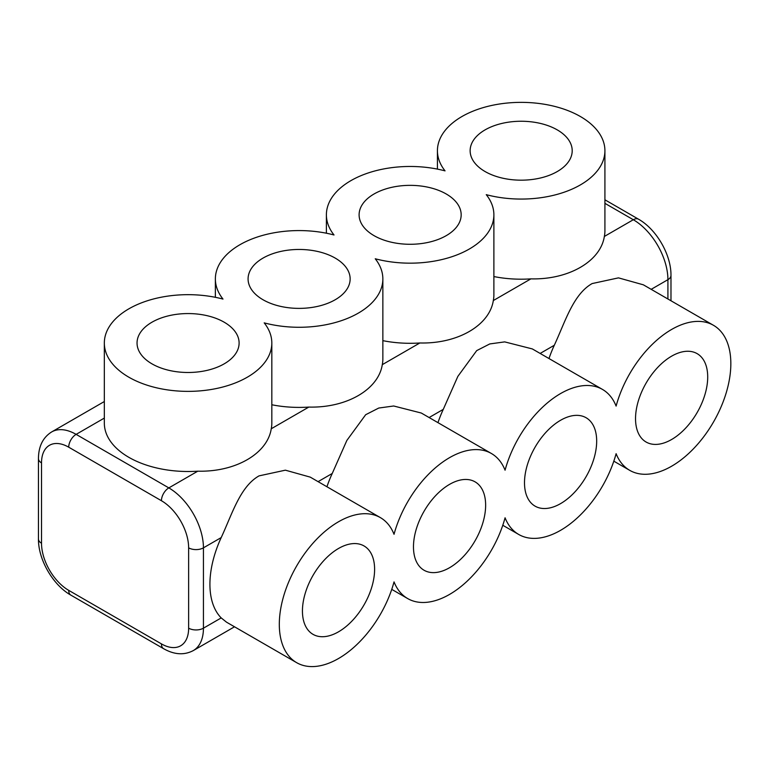 <?xml version="1.0" encoding="UTF-8"?>
<svg xmlns="http://www.w3.org/2000/svg" width="769" height="769" viewBox="0 0 769 769"><rect width="100%" height="100%" fill="white"/><g stroke="black" fill="none" stroke-linecap="round" stroke-linejoin="round"><path stroke-width="1.15" d="M493.881 214.82A83.744 48.351 0 0 0 486.258 194.663A83.744 48.351 0 0 0 604.915 150.714A83.744 48.351 0 0 0 580.384 116.523A83.744 48.351 0 0 0 489.122 106.045A83.744 48.351 0 0 0 437.426 150.714A83.744 48.351 0 0 0 445.049 170.872A83.744 48.351 0 0 0 326.392 214.82A83.744 48.351 0 0 0 334.015 234.978A83.744 48.351 0 0 0 215.368 278.926A83.744 48.351 0 0 0 222.991 299.074A83.744 48.351 0 0 0 104.334 343.022A83.744 48.351 0 0 0 188.078 391.373A83.744 48.351 0 0 0 271.822 343.022A83.744 48.351 0 0 0 264.2 322.874A83.744 48.351 0 0 0 382.856 278.926A83.744 48.351 0 0 0 375.234 258.769A83.744 48.351 0 0 0 493.881 214.82L493.881 294.95A83.744 48.351 180 0 1 493.323 300.554C489.507 325.47 457.574 343.954 419.855 342.974A83.744 48.351 180 0 1 382.856 340.657M271.822 343.022L271.822 423.152A83.744 48.351 180 0 1 271.255 428.766C267.439 453.681 235.516 472.156 197.796 471.176A83.744 48.351 180 0 1 104.334 423.152L104.334 343.022M382.856 278.926L382.856 359.056A83.744 48.351 180 0 1 382.289 364.66C378.473 389.575 346.55 408.06 308.821 407.08A83.744 48.351 180 0 1 271.822 404.763M151.993 363.862A51.033 29.462 0 0 0 207.611 370.245A51.033 29.462 0 0 0 239.111 343.022A51.033 29.462 0 0 0 224.163 322.192A51.033 29.462 0 0 0 168.546 315.809A51.033 29.462 0 0 0 137.045 343.022A51.033 29.462 0 0 0 151.993 363.862M263.027 299.756A51.033 29.462 0 0 0 318.635 306.139A51.033 29.462 0 0 0 350.145 278.926A51.033 29.462 0 0 0 335.197 258.086A51.033 29.462 0 0 0 279.58 251.703A51.033 29.462 0 0 0 248.079 278.926A51.033 29.462 0 0 0 263.027 299.756M374.051 235.65A51.033 29.462 0 0 0 429.669 242.043A51.033 29.462 0 0 0 461.169 214.82A51.033 29.462 0 0 0 446.222 193.98A51.033 29.462 0 0 0 390.614 187.598A51.033 29.462 0 0 0 359.104 214.82A51.033 29.462 0 0 0 374.051 235.65M557.256 129.884A51.033 29.462 0 0 0 501.638 123.492A51.033 29.462 0 0 0 470.138 150.714A51.033 29.462 0 0 0 485.085 171.545A51.033 29.462 0 0 0 540.703 177.937A51.033 29.462 0 0 0 572.203 150.714A51.033 29.462 0 0 0 557.256 129.884M604.915 150.714L604.915 230.844A83.744 48.351 180 0 1 604.347 236.458C600.541 261.373 568.608 279.849 530.889 278.868A83.744 48.351 180 0 1 493.881 276.561M560.591 530.322A83.744 48.351 -60 0 1 518.719 534.465A83.744 48.351 -60 0 1 505.07 517.787A83.744 48.351 -60 0 1 449.557 594.418A83.744 48.351 -60 0 1 407.685 598.57A83.744 48.351 -60 0 1 394.036 581.893A83.744 48.351 -60 0 1 338.523 658.524A83.744 48.351 -60 0 1 296.651 662.667A83.744 48.351 -60 0 1 283.819 595.562A83.744 48.351 -60 0 1 338.523 521.766A83.744 48.351 -60 0 1 380.395 517.624A83.744 48.351 -60 0 1 394.036 534.301A83.744 48.351 -60 0 1 491.429 453.518A83.744 48.351 -60 0 1 505.07 470.195A83.744 48.351 -60 0 1 602.463 389.412A83.744 48.351 -60 0 1 616.104 406.09A83.744 48.351 -60 0 1 671.616 329.459A83.744 48.351 -60 0 1 713.488 325.306A83.744 48.351 -60 0 1 726.33 392.421A83.744 48.351 -60 0 1 671.616 466.216A83.744 48.351 -60 0 1 629.744 470.359A83.744 48.351 -60 0 1 616.104 453.681A83.744 48.351 -60 0 1 560.591 530.322M437.965 422.652A83.744 48.351 -60 0 1 443.271 409.368L457.872 376.358L476.703 350.616L489.786 343.935L504.704 341.888L532.331 348.924L602.463 389.412M338.523 631.81A51.033 29.462 -60 0 1 313.012 634.338A51.033 29.462 -60 0 1 305.187 593.447A51.033 29.462 -60 0 1 338.523 548.48A51.033 29.462 -60 0 1 364.045 545.952A51.033 29.462 -60 0 1 371.86 586.843A51.033 29.462 -60 0 1 338.523 631.81M296.651 662.667L226.528 622.179L221.212 617.92A83.744 48.351 -60 0 1 221.212 537.579C232.325 513.586 240.168 486.575 259.038 475.876L285.386 470.176L310.272 477.136L380.395 517.624M449.557 567.714A51.033 29.462 -60 0 1 424.036 570.233A51.033 29.462 -60 0 1 416.221 529.341A51.033 29.462 -60 0 1 449.557 484.374A51.033 29.462 -60 0 1 475.069 481.846A51.033 29.462 -60 0 1 482.894 522.737A51.033 29.462 -60 0 1 449.557 567.714M560.591 503.608A51.033 29.462 -60 0 1 535.07 506.137A51.033 29.462 -60 0 1 527.246 465.245A51.033 29.462 -60 0 1 560.591 420.268A51.033 29.462 -60 0 1 586.103 417.74A51.033 29.462 -60 0 1 593.928 458.641A51.033 29.462 -60 0 1 560.591 503.608M326.931 486.748A83.744 48.351 -60 0 1 332.246 473.473L346.848 440.454L365.669 414.722L378.761 408.041L393.68 405.994L421.297 413.03L491.429 453.518M671.616 439.503A51.033 29.462 -60 0 1 646.104 442.031A51.033 29.462 -60 0 1 638.28 401.139A51.033 29.462 -60 0 1 671.616 356.172A51.033 29.462 -60 0 1 697.137 353.644A51.033 29.462 -60 0 1 704.962 394.535A51.033 29.462 -60 0 1 671.616 439.503M548.989 358.546A83.744 48.351 -60 0 1 554.305 345.262C565.417 321.269 573.261 294.267 592.13 283.569L618.478 277.869L643.365 284.818L713.488 325.306M38.45 538.973L38.45 458.622C38.527 446.347 42.929 437.455 51.648 431.947A48.937 28.251 60 0 1 76.121 434.37L168.834 487.902A10.468 6.046 120 0 0 161.432 500.725L68.72 447.193A38.469 22.214 -120 0 0 41.516 462.9L41.516 543.241A38.469 22.214 -120 0 0 68.72 590.361A10.468 6.046 120 0 0 70.883 595.148C52.926 585.046 38.219 559.582 38.45 538.973A10.468 6.046 0 0 0 41.516 543.241M68.72 590.361L161.432 643.884A38.469 22.214 -120 0 0 188.636 628.177L188.636 547.836A38.469 22.214 -120 0 0 161.432 500.725M188.636 547.836A10.468 6.046 0 0 0 203.439 547.836L203.439 628.177A48.937 28.251 60 0 1 193.298 650.584L234.507 626.793M197.796 471.176L168.834 487.902A48.937 28.251 60 0 1 203.439 547.836L221.212 537.579M188.636 628.177A10.468 6.046 0 0 0 203.439 628.177L221.212 617.92M104.334 418.086L76.121 434.37A10.468 6.046 120 0 0 68.72 447.193M161.432 643.884A10.468 6.046 120 0 0 163.595 648.68C174.275 654.746 184.175 655.38 193.298 650.584M38.45 458.622A10.468 6.046 0 0 0 41.516 462.9M667.915 298.997L667.915 279.676A48.937 28.251 -120 0 0 633.31 219.732A10.468 6.046 -60 0 1 638.549 219.213L604.915 199.796M604.347 236.458L633.31 219.732L604.915 203.343M651.18 289.336L667.915 279.676A10.468 6.046 0 0 0 670.981 275.398C671.212 254.789 656.505 229.316 638.549 219.213M493.323 300.554L530.889 278.868M382.289 364.66L419.855 342.974M271.255 428.766L308.821 407.08M318.087 481.644L332.246 473.473M429.121 417.538L443.271 409.368M540.146 353.442L554.305 345.262M163.595 648.68L70.883 595.148M670.981 275.398L670.981 300.766M326.392 214.82L326.392 233.209M215.368 278.926L215.368 297.315M518.719 534.465L502.782 525.265M407.685 598.57L391.757 589.371M629.744 470.359L613.816 461.169M51.648 431.947L104.334 401.533M437.426 150.714L437.426 169.103"/></g></svg>
